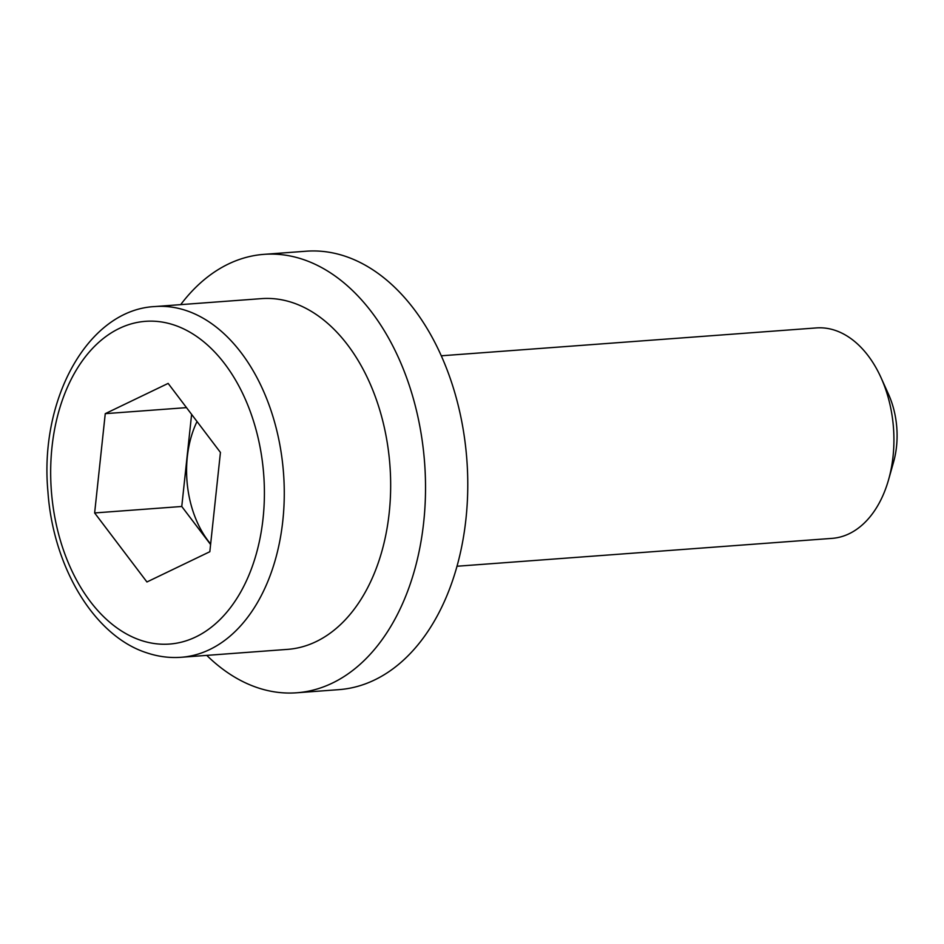 <?xml version="1.0" encoding="UTF-8"?>
<svg xmlns="http://www.w3.org/2000/svg" width="944" height="944" viewBox="0 0 944 944"><rect width="100%" height="100%" fill="white"/><g stroke="black" fill="none" stroke-linecap="round" stroke-linejoin="round"><path stroke-width="1.42" d="M155.064 306.54L261.464 298.634A175.855 115.758 85.7 0 1 292.793 302.717A175.855 115.758 85.7 0 1 390.639 489.157A175.855 115.758 85.7 0 1 287.531 649.378L181.13 657.284A175.855 115.758 85.7 0 0 284.25 497.063A175.855 115.758 85.7 0 0 186.405 310.623A175.855 115.758 85.7 0 0 155.064 306.54C88.441 309.597 39.259 398.569 47.908 491.411C53.017 566.931 94.176 636.103 146.768 652.823C158.12 656.635 169.578 658.121 181.13 657.284M180.693 304.629A219.822 144.703 85.7 0 1 264.025 254.349A219.822 144.703 85.7 0 1 303.189 259.47A219.822 144.703 85.7 0 1 425.496 492.52A219.822 144.703 85.7 0 1 296.605 692.79A219.822 144.703 85.7 0 1 257.429 687.669A219.822 144.703 85.7 0 1 206.76 655.372M264.025 254.349L306.269 251.21A219.822 144.703 85.7 0 1 345.445 256.331A219.822 144.703 85.7 0 1 467.74 489.381A219.822 144.703 85.7 0 1 338.849 689.651L296.605 692.79M441.332 355.794L816.395 327.922A105.516 69.455 85.7 0 1 835.204 330.376A105.516 69.455 85.7 0 1 881 377.6A105.516 69.455 85.7 0 1 888.587 479.694A105.516 69.455 85.7 0 1 832.042 538.375L456.967 566.247M881 377.6L888.469 394.155A70.34 46.303 85.7 0 1 893.531 462.218L888.587 479.694M220.436 452.436L168.15 383.406L105.256 413.661L94.636 512.946L146.934 581.976L209.828 551.721L220.436 452.436M191.608 414.381L181.767 506.48L210.595 544.523M181.767 506.48L94.636 512.946M186.499 407.631L105.256 413.661M197.025 421.531A87.934 57.879 -94.3 0 0 210.654 543.98M140.703 640.28A161.79 106.495 85.7 0 1 51.991 447.161A161.79 106.495 85.7 0 1 174.38 325.114A161.79 106.495 85.7 0 1 263.081 518.221A161.79 106.495 85.7 0 1 140.703 640.28"/></g></svg>

